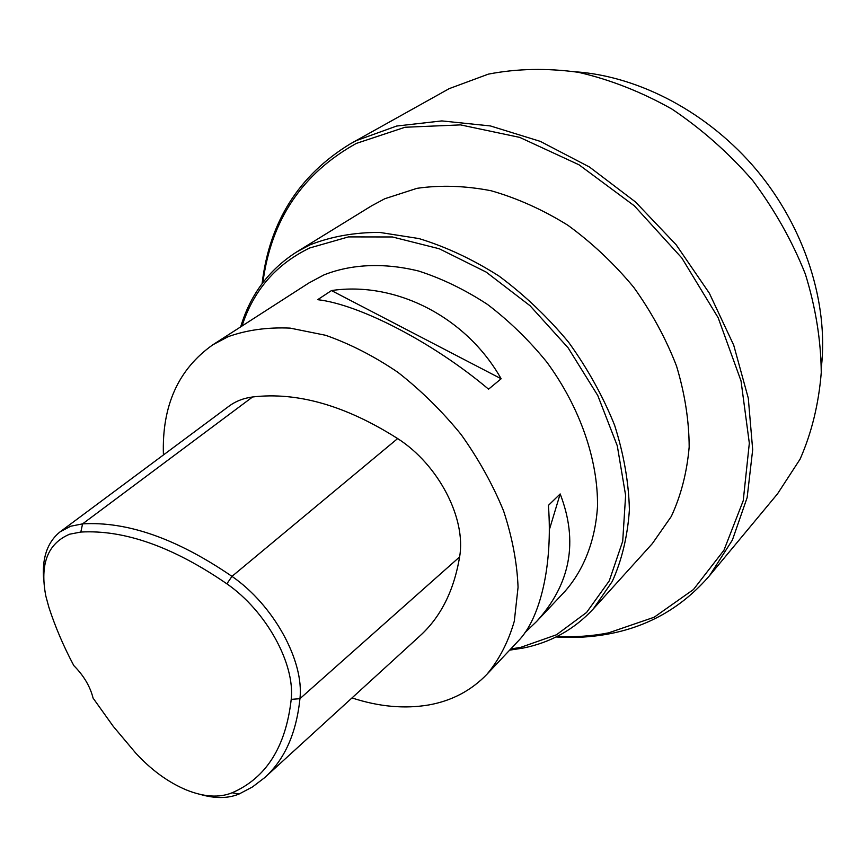<?xml version="1.0" encoding="UTF-8"?>
<svg xmlns="http://www.w3.org/2000/svg" width="866" height="866" viewBox="0 0 866 866"><rect width="100%" height="100%" fill="white"/><g stroke="black" fill="none" stroke-linecap="round" stroke-linejoin="round"><path stroke-width="1.3" d="M317.692 299.679L331.483 290.565C394.842 281.071 465.876 316.252 501.143 378.767L488.565 389.17C432.946 342.254 359.401 304.453 317.692 299.679M163.425 454.953C161.758 405.916 178.255 369.187 212.906 344.744L228.169 336.668C246.875 329.978 267.54 327.121 290.164 328.117L325.573 335.272C349.972 343.824 374.069 356.164 397.862 372.293C420.973 390.371 442.061 411.134 461.134 434.559C478.606 459.077 492.754 484.527 503.579 510.908C512.25 537.277 517.078 562.716 518.063 587.235L514.307 621.171C508.385 641.76 499.292 659.437 487.006 674.213L518.009 641.251C540.471 618.67 552.93 564.859 548.405 505.387L560.172 493.945C578.51 541.51 570.618 584.052 536.509 621.582L524.926 632.656M487.006 674.213C471.266 690.559 451.89 700.8 428.865 704.935C404.552 709.07 378.929 706.732 351.986 697.931M536.509 621.582L565.141 591.142C583.965 569.612 595.364 540.536 597.508 506.415C598.135 459.954 580.025 407.291 546.792 362.075C529.061 340.262 509.305 321.048 487.515 304.442C465.01 289.709 442.061 278.581 418.679 271.047C383.898 262.485 351.26 264.076 323.949 274.912L308.794 283.03L212.906 344.744M593.34 608.885L652.358 543.577L671.28 516.472C680.99 495.579 686.955 472.414 689.174 446.997C689.065 420.66 684.844 393.651 676.508 365.982C665.857 338.465 651.578 312.215 633.685 287.241C614.016 263.545 592.052 242.859 567.782 225.192C542.69 209.648 517.089 198.152 490.968 190.715C465.096 185.735 440.426 184.945 416.968 188.333L384.785 198.736L371.438 205.924L296.486 252.071L309.985 244.861C331.061 236.559 354.248 232.402 379.514 232.391L418.949 238.561C446.055 246.842 472.749 259.345 499.043 276.092C524.536 295.035 547.723 317.086 568.605 342.243C587.668 368.689 603.007 396.368 614.622 425.282C623.823 454.282 628.748 482.459 629.398 509.814C627.612 536.141 621.918 559.999 612.305 581.367L593.34 608.885C574.245 629.463 550.787 642.54 522.967 648.104L509.641 650.149M709.525 575.684L777.527 493.837L800.108 459.121C811.68 432.773 818.727 403.913 821.26 372.553C820.957 340.241 815.653 307.398 805.337 274.035C792.195 241.019 774.637 209.821 752.673 180.464C728.544 152.806 701.655 129.023 671.984 109.105C641.338 91.85 610.119 79.585 578.315 72.289C546.836 67.959 516.84 68.576 488.337 74.14L449.216 88.635L350.275 143.864L356.489 140.552L396.671 126.035L441.844 120.915L490.394 125.938L540.352 141.396L589.486 167.03L635.482 201.951L676.086 244.677L709.341 293.195L733.718 345.188L748.289 398.154L752.684 449.692L747.142 497.593L732.387 540.048L709.525 575.684C682.993 606.514 650.02 625.815 610.584 633.576C592.896 637.051 574.721 638.177 556.08 636.954M510.713 649.002L520.747 647.346L556.448 634.789L586.596 612.446L609.263 580.859L622.708 541.218L625.62 495.363L617.285 445.806L597.789 395.546L568.107 347.807L530.046 305.741L486.118 272.054L439.246 248.759L392.428 236.97L348.468 236.905L309.714 247.968C276.135 264.271 253.565 290.283 242.004 326.017M557.239 636.38C574.808 637.311 591.933 636.142 608.614 632.851L654.144 617.242L693.45 589.529L723.954 550.235L743.234 500.7L749.328 443.197L741.025 380.91L718.163 317.746L681.834 258.003L634.356 205.837L579.04 164.811L519.752 137.402L460.528 124.888L405.028 127.259L356.272 143.431C302.256 173.471 271.123 219.856 262.885 282.576M69.648 534.203C47.641 543.534 39.695 564.156 45.833 596.068L48.875 607.283C55.262 626.897 63.575 646.339 73.816 665.608C83.753 675.632 90.172 686.467 93.073 698.093L113.23 726.325L135.67 753.009C151.214 769.917 168.047 782.204 186.158 789.868C203.889 797.045 219.217 798.008 232.142 792.769C266.143 778.014 285.834 746.882 291.214 699.371C295.154 663.724 266.208 611.039 226.87 583.814C173.135 546.868 124.455 529.602 80.83 532.049L69.648 534.203M43.765 580.566C41.698 558.527 47.165 542.268 60.176 531.778L70.731 526.214L82.562 523.887C127.161 521.18 176.967 538.674 231.98 576.366C273.678 605.118 304.28 660.996 299.939 698.689C296.345 733.383 284.568 759.72 264.595 777.7L252.504 786.923L239.07 794.025C228.05 798.56 215.136 798.69 200.306 794.414M821.379 367.195C828.556 303.252 805.077 228.451 757.165 170.689C709.081 113.067 639.801 76.37 575.63 71.802M262.106 283.604C269.423 221.88 298.813 175.3 350.275 143.864M240.672 326.872C250.317 294.667 268.915 269.727 296.486 252.071M331.483 290.565L501.143 378.767M60.176 531.778L228.776 406.338C235.509 401.294 243.443 398.176 252.58 396.974C297.287 391.703 345.642 405.559 397.646 438.564C438.607 464.696 466.417 518.723 459.597 556.946C453.946 590.796 440.653 617.187 419.696 636.12L265.288 777.073M560.172 493.945L549.26 530.035M80.83 532.049L82.562 523.887L252.58 396.974M226.87 583.814L231.98 576.366L397.646 438.564M291.214 699.371L299.939 698.689L459.597 556.946M232.142 792.769L239.07 794.025"/></g></svg>
